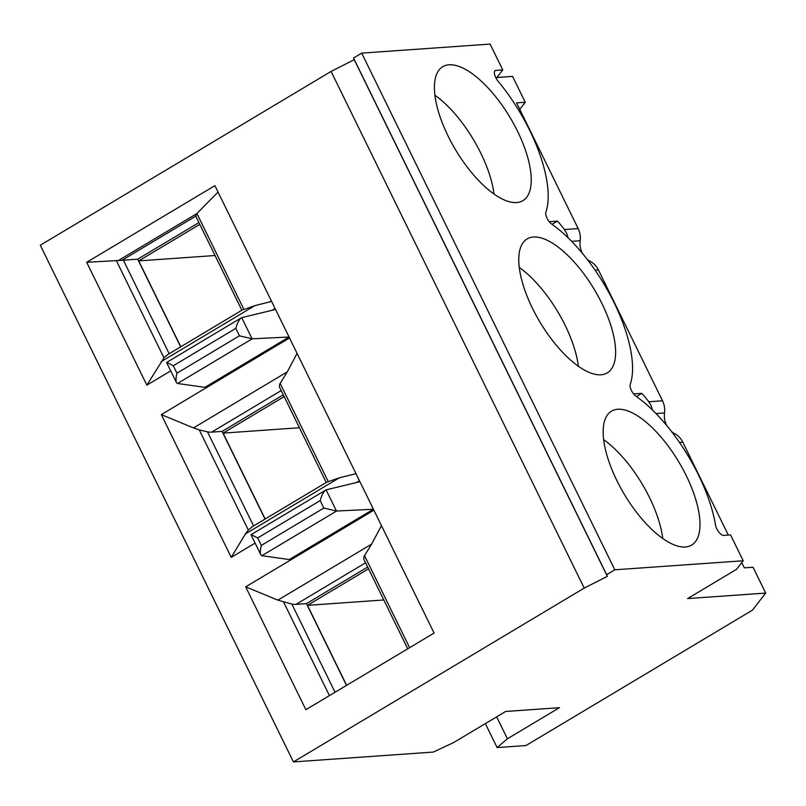 <?xml version="1.0" encoding="UTF-8"?>
<svg xmlns="http://www.w3.org/2000/svg" width="806" height="806" viewBox="0 0 806 806"><rect width="100%" height="100%" fill="white"/><g stroke="black" fill="none" stroke-linecap="round" stroke-linejoin="round"><path stroke-width="1.21" d="M633.607 393.922L641.798 393.348L636.428 396.552M549.239 221.69L557.43 221.116L552.06 224.33M198.921 222.587L137.705 259.179L123.378 260.197A58.536 10.77 153.9 0 0 121.897 260.328L116.336 260.63L163.961 357.834L146.873 385.147L86.685 262.293L214.9 185.652L275.088 308.497L272.085 310.3M242.818 309.806L243.936 309.504L196.916 213.509L195.848 216.129M196.916 213.509L218.043 192.06M86.685 262.293L116.336 260.63M137.705 259.179L180.655 346.852M243.936 309.504L254.847 305.635L161.069 361.692M271.612 301.414L254.847 305.635M496.657 716.836L507.407 738.78L559.445 707.678L505.654 711.466L453.617 742.568L433.306 752.069L293.414 761.922L40.3 245.236L331.085 71.422L354.227 59.674L353.522 58.002L361.692 53.125L490.098 44.078L502.753 69.921L496.184 78.383M293.414 761.922L584.199 588.098L331.085 71.422M252.238 338.802L177.491 383.485L204.885 387.333L289.062 337.019L275.561 309.454L241.719 317.645L252.087 338.812L289.062 337.019M305.867 709.693L245.679 586.839L373.893 510.198L434.081 633.053L305.867 709.693M336.606 511.034L261.869 555.707L289.253 559.555L373.43 509.241L359.929 481.686L326.098 489.867L336.465 511.034L373.43 509.241M356.454 482.522L359.466 480.729L289.525 337.976L161.311 414.616L231.241 557.369L255.099 543.113M170.721 370.891L146.873 385.147M584.199 588.098L607.341 576.35L606.636 574.678L614.807 569.802L743.213 560.764L730.558 534.922L723.637 535.416A7.808 3.174 59.1 0 1 718.851 532.061A7.808 3.174 59.1 0 1 715.527 525.049A105.364 42.778 59.1 0 0 636.045 396.28A7.808 3.174 59.1 0 1 630.221 384.402A105.364 42.778 -120.9 0 0 551.667 224.058A7.808 3.174 59.1 0 1 545.853 212.18A105.364 42.778 -120.9 0 0 498.078 81.184A7.808 3.174 -120.9 0 1 495.206 70.596A7.808 3.174 -120.9 0 1 495.831 70.404L502.753 69.921M582.365 253.296A19.515 17.47 86 0 1 580.159 240.732A19.515 17.47 -94 0 0 578.154 228.572L516.565 102.846L525.24 102.231L512.586 76.399L496.859 77.507M557.43 221.116A52.682 21.389 -120.9 0 1 564.432 229.539L578.154 228.572M743.213 560.764L736.583 569.298L687.619 598.576L765.7 593.075L752.441 610.152L525.935 745.55L497.111 747.575L507.407 738.78M525.24 102.231L519.739 109.324M299.429 427.744L223.091 433.124L265.164 518.993M223.091 433.124L284.175 396.612M327.186 482.028L339.225 477.857L245.437 533.915L248.339 530.066L252.338 526.661L326.239 482.482M279.37 386.809L279.642 384.22L287.289 371.848L193.5 427.915L199.253 429.88L248.339 530.066M283.299 394.819L222.073 431.411L265.023 519.074M222.073 431.411L211.646 432.147A58.536 23.767 -120.9 0 1 207.474 431.835L199.253 429.88M193.5 427.915L161.311 414.616M245.437 533.915L231.241 557.369M355.99 473.636L339.225 477.857M662.754 538.519A78.041 31.686 59.1 0 0 603.674 439.693M691.588 545.138A78.041 31.686 59.1 0 0 691.619 545.118A78.041 31.686 59.1 0 0 686.279 475.681A78.041 31.686 59.1 0 0 611.532 411.141A78.041 31.686 59.1 0 0 624.348 494.34A78.041 31.686 59.1 0 0 691.588 545.138M519.296 267.461A78.041 31.686 -120.9 0 1 578.376 366.297M601.911 303.459A78.041 31.686 -120.9 0 1 607.25 372.886A78.041 31.686 -120.9 0 1 540 322.158A78.041 31.686 -120.9 0 1 527.154 238.919A78.041 31.686 -120.9 0 1 541.078 237.911A78.041 31.686 -120.9 0 1 601.911 303.459M765.7 593.075L753.046 567.243L744.371 567.857L741.792 562.598M673.212 433.729L674.652 433.628A19.515 17.47 86 0 1 671.569 431.573M666.733 425.528A19.515 17.47 86 0 1 664.527 412.954A19.515 17.47 -94 0 0 662.522 400.794L598.405 269.899A19.515 17.47 86 0 0 590.284 261.396A19.515 17.47 86 0 1 587.201 259.351M674.652 433.628A19.515 17.47 86 0 1 682.773 442.131L728.312 535.083M641.798 393.348A52.682 21.389 -120.9 0 1 648.81 401.761L662.522 400.794M652.417 409.962L651.228 405.942L648.81 401.761M517.533 131.237A78.041 31.686 -120.9 0 1 522.872 200.664A78.041 31.686 -120.9 0 1 455.632 149.936A78.041 31.686 -120.9 0 1 442.786 66.686A78.041 31.686 -120.9 0 1 456.7 65.689A78.041 31.686 -120.9 0 1 517.533 131.237M361.692 53.125L614.807 569.802M353.522 58.002L606.636 574.678M485.363 723.597L497.111 747.575M239.463 335.81L176.947 373.178L173.3 365.743L235.815 328.374L239.463 335.81L252.087 338.812M235.815 328.374C237.357 322.944 239.17 319.428 241.276 317.846L241.719 317.645M173.3 365.743L166.771 362.378L241.276 317.846M176.947 373.178C175.869 377.581 175.708 380.734 176.484 382.649L177.491 383.485M381.45 525.613L371.667 544.08L277.879 600.138L245.679 586.839M363.748 559.042L364.01 556.452L371.667 544.08M568.049 237.74L566.86 233.71L564.432 229.539M277.879 600.138L291.843 604.067A58.536 23.767 -120.9 0 0 296.014 604.369L306.451 603.634L367.667 567.041M261.869 555.707L260.862 554.871C260.086 552.966 260.237 549.813 261.325 545.41L257.678 537.965L251.15 534.61L326.098 489.867M434.928 95.239A78.041 31.686 -120.9 0 1 494.007 194.065M215.051 255.522L138.723 260.892L199.797 224.38M241.871 310.25L167.96 354.439L163.961 357.834M607.341 576.35L354.227 59.674M138.723 260.892L180.786 346.771M346.64 685.322L307.469 605.346L368.544 568.835M383.797 599.976L307.469 605.346M346.509 685.402L306.451 603.634M297.071 353.381L287.289 371.848M257.678 537.965L320.184 500.597L323.831 508.042L336.465 511.034M320.184 500.597C321.725 495.166 323.549 491.66 325.654 490.068M118.311 260.55L196.785 213.64M121.897 260.328L195.777 216.169M123.378 260.197L169.189 353.703M494.733 71.059L495.831 70.404M328.314 481.736L280.145 383.404M207.474 431.835L253.568 525.925M656.013 413.559L664.527 412.954M679.428 442.363L682.773 442.131M595.06 270.141L598.405 269.899M364.514 555.626L409.609 647.681M588.833 261.497L590.284 261.396M571.645 241.326L580.159 240.732M329.432 695.608L283.631 602.102M335.044 692.253L291.843 604.067M323.831 508.042L261.325 545.41M365.581 562.779L296.014 604.369M281.213 390.557L211.646 432.147M241.911 310.33L195.656 215.917M326.279 482.562L279.35 386.759M166.691 362.66L176.484 382.649M251.069 534.882L260.862 554.871M363.718 558.981L407.725 648.81"/></g></svg>
